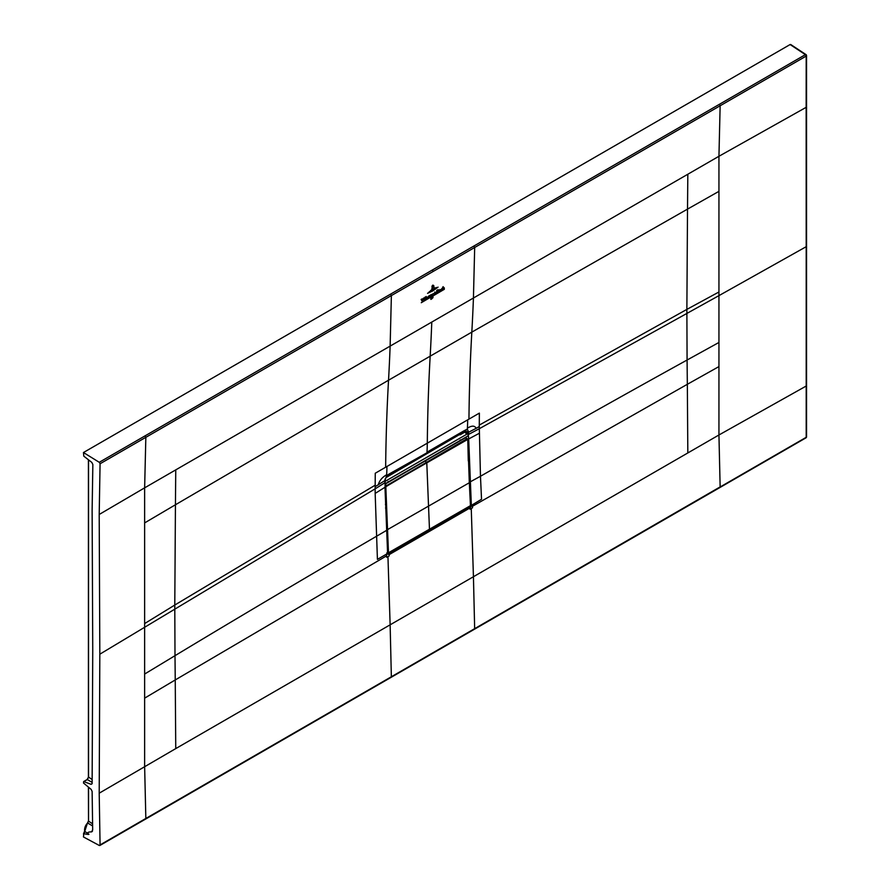 <?xml version="1.0" encoding="UTF-8"?>
<svg xmlns="http://www.w3.org/2000/svg" width="890" height="890" viewBox="0 0 890 890"><rect width="100%" height="100%" fill="white"/><g stroke="black" fill="none" stroke-linecap="round" stroke-linejoin="round"><path stroke-width="1.33" d="M790.932 45.023L790.109 44.544L83.46 452.532L99.268 462.299L805.394 54.657A1.179 0.679 -56.5 0 1 806.229 55.136A1.179 0.679 0 0 1 806.54 55.592A1.179 1.179 0 0 0 806.017 54.613L790.721 44.511M92.126 783.5L91.103 784.324L92.126 783.5L92.749 650.145L92.126 510.393L92.849 464.48L91.815 462.422L83.805 456.158L83.46 452.532M92.471 831.16L91.715 831.861L92.682 829.869L92.126 791.366L91.091 789.352L83.46 782.977L83.805 781.587L91.103 784.324L92.115 783.723M92.682 829.513L91.715 831.861C88.121 831.916 87.02 832.584 88.399 833.863C89.823 834.642 88.288 834.586 83.782 833.696L83.46 836.967L99.268 845.456L100.069 844.922L99.268 845.456M88.399 833.863L84.75 831.382L83.46 833.986M99.268 462.299L100.069 463.757L99.202 514.476L99.825 654.194L99.202 793.19L100.069 844.922L145.838 818.466L144.636 766.568L144.636 522.908L175.441 504.764L174.785 605.044L144.636 623.567M86.953 779.851L88.588 777.003M88.522 820.747L87.52 823.094L88.588 820.702M83.816 833.674L84.684 832.272M86.964 779.762L83.805 781.587M92.137 779.529L88.522 777.048M88.522 459.852L88.522 777.448L87.298 779.573L92.126 782.366M88.422 787.261L88.522 821.136L87.721 822.927A6.853 3.961 120 0 0 84.75 831.382L87.52 822.916L92.593 825.953M83.549 833.73L84.661 831.015M88.522 787.339L88.522 821.136L92.538 823.784M100.069 463.757L391.378 295.58L390.565 294.134M806.229 245.751A1.179 0.679 180 0 1 806.54 246.219L806.54 55.592A1.179 0.679 0 0 1 806.195 56.081L806.151 107.334L718.942 156.273L390.132 346.11L391.378 295.58L806.195 56.081L805.394 54.657L790.109 44.544M805.394 437.813A1.179 0.679 -120 0 0 806.195 437.313L806.229 436.367M719.343 487.442L806.195 437.313L806.195 246.697L718.942 295.636L718.942 366.58L687.336 384.302L687.08 360.027L718.942 342.461M390.554 677.29A1.179 0.679 -120 0 0 391.355 676.767L720.144 486.897L718.942 434.988L718.942 366.58M474.659 628.674L473.436 576.731L718.942 434.988L806.151 386.06L806.207 385.103M145.838 818.466L391.355 676.767L390.132 624.825L473.436 576.731L471.255 508.502L470.02 509.225L469.976 507.956L472.401 504.797L472.534 507.767L471.255 508.502M431.784 322.058A2101.49 1213.293 60 0 1 430.17 356.178A2101.646 1213.515 -120 0 0 427.3 443.164A203.443 117.458 60 0 1 426.989 452.165L463.857 430.882A4.127 2.381 60 0 1 463.011 432.551L390.12 473.447L388.53 474.37L387.728 476.005L389.275 475.115A4.127 2.381 60 0 1 389.242 475.138M469.375 507.378L469.976 507.956L389.141 554.626L389.197 555.894L386.683 557.34L386.56 554.359L387.617 553.747L389.141 554.626L388.051 553.513M479.287 425.086L479.276 426.566L476.106 428.346C474.804 425.509 471.911 425.442 467.406 428.146A203.443 117.458 -120 0 0 467.673 419.858L479.365 413.116L479.287 425.086L686.869 309.397L687.08 360.027C623.723 394.993 554.848 433.742 480.466 476.261L481.534 499.268L471.344 505.409L470.521 505.175M387.628 553.257L384.97 486.986L387.617 553.747L388.941 554.225L469.731 507.589L471.333 505.153L468.685 438.948L468.14 432.44L466.894 432.885M387.617 553.747L388.941 554.225L387.639 553.469M387.606 553.491L377.416 559.376L375.168 493.405L375.157 488.832L384.947 482.714L384.947 480.555L375.168 486.674L375.257 473.235L386.928 466.482A203.443 117.458 60 0 1 386.661 474.771C382.255 477.207 379.463 480.555 378.261 484.839M386.661 474.771A203.443 117.458 60 0 1 386.594 475.805L388.53 474.37M385.059 478.998L384.947 480.555L386.594 475.805L385.103 479.921L385.059 487.13L387.984 554.27M469.375 481.935L470.899 505.175M418.166 465.047L416.998 465.715M476.106 428.346L468.674 432.217L467.339 429.191L463.857 430.882M719.343 104.286L720.144 105.754L718.942 156.273L718.942 295.636L479.276 428.724L468.674 434.376L468.674 432.217L468.018 431.928L468.685 431.739M468.018 431.928L465.403 431.272M466.149 436.99L466.149 437.913M479.276 426.566L480.466 476.261L469.742 482.124L468.151 438.959M463.011 432.551L465.437 429.959M465.225 432.44L464.58 431.227M465.637 432.373L465.815 433.274M464.447 431.272L467.339 429.191A203.443 117.458 -120 0 0 467.406 428.146M388.485 553.035L387.684 552.835L389.097 553.636L388.084 553.102L385.415 486.975L426.8 462.411A977.009 564.082 -120 0 0 426.8 463.089L429.47 529.316A3758.537 2169.998 60 0 1 429.514 530.284L389.297 553.524L388.485 553.035A3758.537 2169.998 -120 0 0 388.485 552.979L385.826 486.964M385.059 486.574L385.837 486.808M465.07 437.969L385.047 484.171L425.031 461.087L426.8 462.411A977.009 564.082 -120 0 0 426.8 463.089L429.47 529.316A3758.537 2169.998 60 0 1 429.514 530.284L389.297 553.502L469.72 507.066L470.454 505.709A3758.537 2169.998 -120 0 0 470.454 505.665L470.454 505.754M385.059 486.786L467.862 439.337L465.248 437.869L425.031 461.087L426.8 462.411L467.016 439.193L467.762 439.438L469.319 482.747L386.939 529.951M468.307 460.675L467.784 439.649M469.375 482.558L470.543 505.542L469.33 482.525M465.248 437.869L466.26 438.281M387.973 476.45L459.551 434.554M387.973 482.48L388.018 481.546M464.157 431.283L465.036 431.95L459.507 434.576M464.969 431.995L460.041 434.843M460.119 434.798L460.119 434.209M460.62 440.595L460.163 439.882M385.047 483.315L385.047 480.911M385.492 483.559L468.096 435.866L468.096 433.463L464.569 432.262M468.096 433.463L385.492 481.156M433.886 285.846L432.907 285.089L431.895 286.302L432.907 285.089L433.886 285.846L433.842 288.026L432.907 285.267L433.653 286.002M431.873 289.172L432.896 285.445L433.497 285.979L432.896 285.59L432.151 286.869L431.873 289.172M433.452 286.013L432.896 285.445L433.497 285.979M435.054 287.815L430.627 290.485L435.054 287.815M429.125 291.876L436.534 287.481L429.125 291.876M438.069 287.136L432.785 290.93L427.556 293.322L438.069 287.136M432.084 294.368L432.418 295.113L433.185 293.511L431.85 296.615L432.251 295.636L431.483 294.501L432.084 294.368M431.85 296.615L432.128 296.003M432.429 296.281L444.344 289.295L432.429 296.281M433.096 297.149L432.618 298.117L433.096 297.149M430.827 299.363L430.86 298.284L430.938 299.374M431.65 297.794L432.206 297.527L431.683 299.018L431.828 297.738M421.282 302.711L431.339 296.793L421.282 302.711M430.604 294.901L431.283 295.347L430.56 296.604L430.604 294.901L431.283 295.347M430.393 296.693L430.437 295.002L429.903 296.726M438.025 290.874L437.735 292.432L437.546 289.962L438.214 289.695L438.459 290.852M437.735 292.32L437.524 291.286M438.125 290.274L437.546 290.073M437.301 292.354L436.667 293.044L436.723 290.44L437.357 290.073L437.569 292.432M439.905 289.528L440.595 289.973L439.86 291.23L439.905 289.528L440.595 289.973M439.693 291.33L439.738 289.628L439.215 291.353M422.216 301.432L421.126 299.452L422.138 298.873L422.427 300.776L423.518 298.072L422.216 301.432M424.586 297.638L425.12 297.115L425.264 299.63L424.53 300.052L424.786 297.816M425.631 297.038L426.165 296.515L426.31 299.018L425.576 299.452L425.832 297.204M428.88 297.26L428.357 297.839L428.435 296.326L429.336 295.602L429.114 297.327M429.336 295.602L428.902 296.537M441.818 289.973L442.341 289.339C440.839 289.94 440.839 289.662 442.33 288.516L441.484 289.995M442.341 289.339C440.839 289.94 440.839 289.662 442.33 288.516L441.774 288.538M444.155 287.704L444.332 288.616L443.609 289.039L443.532 287.592L442.575 289.628L442.664 287.181L443.176 286.691L443.142 287.926L444.155 287.704L443.654 287.37M423.985 300.086L424.018 298.684L424.185 300.186M427.411 298.428C426.577 297.505 426.788 297.026 428.057 296.993L426.855 298.495M427.734 297.071L427.067 297.46M434.543 294.312L434.743 292.031L435.154 293.366L435.733 292.298L435.21 293.422L435.922 293.199L435.065 293.778L434.52 293.199L434.932 293.923L434.153 294.323M435.21 293.422L435.889 293.177M434.52 293.199L434.865 293.867M87.52 823.094A6.274 3.627 120 0 0 84.717 828.557M386.616 555.827L175.241 679.949L175.753 748.601L99.202 793.19M99.825 654.194L375.157 488.832L375.168 486.674M473.869 246.041L474.682 247.476L473.436 298.017A2101.49 1213.315 60 0 1 471.822 332.126L388.53 380.219A2101.49 1213.293 60 0 0 390.132 346.11L144.636 487.842L144.636 522.908M145.037 435.855L145.838 437.335L144.636 487.842L99.202 514.476M433.03 271.528A1.179 0.679 -120 0 0 432.217 270.093M175.753 748.601L390.132 624.825L387.951 556.606M144.636 674.042L174.996 655.685L175.241 679.949L144.636 698.149M386.471 530.44L376.348 536.37C303.601 578.778 236.484 618.539 174.996 655.685L174.785 605.044L375.168 485.195M175.753 469.887L175.441 504.764L388.53 380.219A2101.657 1213.515 -120 0 0 385.648 467.217M687.825 174.24L687.514 209.117L471.822 332.126A2101.657 1213.27 -120 0 0 468.952 419.123M718.942 191.339L687.514 209.117L686.869 309.397L718.942 291.987M806.151 107.334L806.195 246.697A1.179 0.679 180 0 0 806.54 246.219L806.54 436.834A1.179 1.179 0 0 1 805.951 437.858L99.836 845.5M687.825 452.954L687.336 384.302L472.468 506.265M384.958 487.286L375.168 493.405M387.339 475.16L386.661 476.684M467.673 419.858L386.928 466.482M390.12 473.447A4.127 2.381 60 0 1 389.275 475.115L426.143 453.833M465.325 431.283L466.082 432.662M479.287 433.297L468.685 438.948L468.14 434.376M464.558 431.65L466.616 429.392M385.537 508.034L386.327 508.223M385.415 504.407L386.193 504.597M388.084 553.001L470.454 505.654L469.319 482.747M385.448 486.674L386.394 485.272L385.047 484.449M467.762 439.148L466.816 438.848L386.594 485.628M389.097 553.636L386.816 552.879M465.926 437.913L465.125 437.947M467.773 439.504L468.296 460.898M429.514 530.307L469.72 507.066M88.422 459.763L88.422 777.248L87.075 779.573L83.582 781.598M387.717 476.017L386.527 476.873M465.77 431.294L464.725 431.205M465.993 437.813L467.84 439.248M470.543 505.642L469.664 507.211L429.447 530.429M385.893 477.685L388.029 476.45M460.097 434.843L465.036 431.995"/></g></svg>

